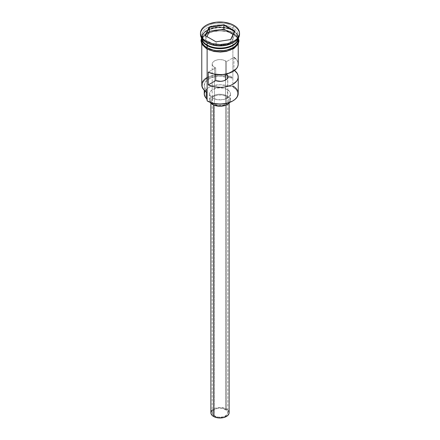 <?xml version="1.0" encoding="UTF-8"?>
<svg xmlns="http://www.w3.org/2000/svg" width="440" height="440" viewBox="0 0 440 440"><rect width="100%" height="100%" fill="white"/><g stroke="black" fill="none" stroke-linecap="round" stroke-linejoin="round"><path stroke-width="0.33" stroke-dasharray="2.2 1.65" d="M238.013 39.76A18.227 10.521 180 0 1 238.2 40.821A18.227 10.521 180 0 1 238.227 41.355A18.227 10.521 180 0 1 226.974 51.073A18.227 10.521 180 0 1 207.114 48.791L203.165 45.381L202.125 43.406L201.773 41.355L202.125 39.298L203.165 37.323L207.114 33.913L213.026 31.631L220 30.828L226.974 31.631L232.887 33.913L232.887 77.489L232.238 77.968A7.81 4.51 180 0 1 227.678 77.418L220.374 76.263L215.347 76.67L210.804 77.974L207.213 80.047L204.952 82.671L204.254 85.575L205.189 88.457L207.075 91.064L207.202 92.422L203.533 89.111L202.587 87.208L202.296 85.245L202.664 83.281L203.681 81.395L207.482 78.128L213.131 75.939L219.802 75.136L226.501 75.851L232.238 77.968L227.678 77.418L227.678 85.921A7.81 4.51 0 0 0 232.238 86.471A17.704 10.219 180 0 1 232.518 86.63L236.357 89.947L237.364 91.867L237.705 93.863L237.364 95.854L236.357 97.774L232.518 101.09A17.704 10.219 0 0 0 232.518 86.63L232.887 85.993L232.887 33.913A18.227 10.521 180 0 1 237.919 39.441M207.075 99.567L207.202 100.925A17.704 10.219 0 0 0 207.482 101.09A17.704 10.219 180 0 1 207.202 100.925A7.81 4.51 0 0 0 207.24 100.496A7.81 4.51 0 0 0 207.114 99.688M214.478 67.287A7.81 4.51 180 0 1 212.19 64.097A7.81 4.51 180 0 1 217.014 59.934A7.81 4.51 180 0 1 225.522 60.913L225.522 74.129L225.522 60.913L222.987 59.934L220 59.587L217.014 59.934L214.478 60.913L212.784 62.376L212.19 64.097L212.784 65.824L214.478 67.287A7.81 4.51 0 0 0 215.694 67.859L208.263 72.149L215.694 67.859L215.694 74.322L215.694 67.859A7.81 4.51 180 0 1 214.478 67.287L214.478 415.927L214.478 67.287M225.522 409.552A7.81 4.51 0 0 0 217.014 408.573A7.81 4.51 0 0 0 212.19 412.736A7.81 4.51 0 0 0 214.478 415.927L218.477 417.164L222.987 416.906L226.496 415.245L227.662 413.617L227.662 411.857L226.496 410.234L222.987 408.573L220 408.232L217.014 408.573L213.505 410.234L212.339 411.857L212.339 413.617L214.478 415.927A7.81 4.51 0 0 0 222.987 416.906A7.81 4.51 0 0 0 227.81 412.736A7.81 4.51 0 0 0 225.522 409.552L225.522 80.042L225.522 409.552M213.554 103.961L213.554 104.962L213.554 103.961L218.224 105.397L223.487 105.1L227.579 103.163L228.938 101.266L229.114 100.238A9.114 5.264 180 0 1 223.487 105.1A9.114 5.264 180 0 1 213.554 103.961A9.114 5.264 180 0 1 210.887 100.238L211.58 102.251L213.554 103.961M226.446 96.52A9.114 5.264 180 0 1 229.114 100.238L228.421 98.225L226.446 96.52L223.487 95.376L220 94.98L216.513 95.376L213.554 96.52L211.58 98.225L210.887 100.238A9.114 5.264 180 0 1 216.513 95.376A9.114 5.264 180 0 1 226.446 96.52L226.446 409.019L226.446 96.52M229.114 412.736A9.114 5.264 0 0 0 226.446 409.019A9.114 5.264 0 0 0 216.513 407.88A9.114 5.264 0 0 0 210.887 412.736M212.636 98.115L212.636 103.158L212.636 98.115L217.971 99.759L223.988 99.418L228.657 97.201L229.62 96.162L230.417 93.863A10.417 6.012 180 0 1 223.988 99.418A10.417 6.012 180 0 1 212.636 98.115A10.417 6.012 180 0 1 209.583 93.863L210.381 96.162L212.636 98.115M227.365 89.612A10.417 6.012 180 0 1 230.417 93.863L229.62 91.559L227.365 89.612L223.988 88.308L220 87.846L216.013 88.308L212.636 89.612L210.381 91.559L209.583 93.863A10.417 6.012 180 0 1 216.013 88.308A10.417 6.012 180 0 1 227.365 89.612L227.365 95.986L227.365 89.612M229.713 102.405A10.417 6.012 0 0 0 230.417 100.238A10.417 6.012 0 0 0 227.365 95.986A10.417 6.012 0 0 0 216.013 94.683A10.417 6.012 0 0 0 209.583 100.238A10.417 6.012 0 0 0 210.287 102.405M207.295 45.073A17.963 10.373 180 0 1 202.197 36.344A17.963 10.373 180 0 1 214.258 27.913A17.963 10.373 180 0 1 232.705 30.404A17.963 10.373 180 0 1 237.963 37.736A17.963 10.373 180 0 1 232.793 45.017M238.145 38.5A18.227 10.521 0 0 0 238.227 37.527A18.227 10.521 0 0 0 232.887 30.085A18.227 10.521 0 0 0 207.114 30.085A18.227 10.521 0 0 0 207.114 44.968M236.924 41.431A17.963 10.373 0 0 0 237.963 37.95A17.963 10.373 0 0 0 232.705 30.619A17.963 10.373 0 0 0 214.258 28.122A17.963 10.373 0 0 0 202.197 36.559A17.963 10.373 0 0 0 207.295 45.287M207.114 45.606A18.227 10.521 180 0 1 207.114 30.723A18.227 10.521 180 0 1 232.887 30.723A18.227 10.521 180 0 1 238.227 38.165A18.227 10.521 180 0 1 238.222 38.39L238.227 38.165M232.887 42.84A18.227 10.521 0 0 0 232.887 27.962L233.811 26.367A19.525 11.275 180 0 1 239.503 33.809A19.525 11.275 0 0 0 233.811 26.367L233.811 25.3L233.811 26.367A19.525 11.275 0 0 0 212.526 23.92A19.525 11.275 0 0 0 200.475 34.337M238.227 93.434A18.227 10.521 0 0 0 232.887 85.993L232.887 77.489A18.227 10.521 0 0 0 227.332 75.3A18.227 10.521 0 0 0 201.773 84.931M207.114 48.791L207.114 49.11L207.114 48.791A18.227 10.521 180 0 1 201.773 41.355L201.801 40.821A18.227 10.521 180 0 1 213.455 31.532A18.227 10.521 180 0 1 232.887 33.913L236.836 37.323L237.875 39.298L238.227 41.355L237.875 43.406L236.836 45.381L232.887 48.791L226.974 51.073L220 51.876L213.026 51.073L207.114 48.791M233.943 57.321L233.943 70.081A18.227 10.521 180 0 1 234.498 70.477L233.943 70.081L227.86 73.596L233.943 70.081L233.943 57.321L226.518 61.611L233.943 57.321A18.227 10.521 0 0 1 238.227 64.097M238.134 39.226A18.227 10.521 0 0 1 238.227 40.288L237.875 38.236L236.836 36.262L235.153 34.441L232.887 32.852L232.887 30.723L232.887 32.852A18.227 10.521 0 0 0 213.026 30.569A18.227 10.521 0 0 0 201.773 40.288L202.125 38.236L203.165 36.262L204.847 34.441L209.875 31.543L213.026 30.569L220 29.766L223.553 29.97L226.974 30.569L232.887 32.852A18.227 10.521 0 0 1 238.068 38.907M237.804 39.342A17.963 10.373 0 0 0 232.705 30.619L232.705 30.619A17.963 10.373 0 0 0 213.125 28.369A17.963 10.373 0 0 0 202.037 37.95A17.963 10.373 0 0 0 203.077 41.431M200.497 33.809A19.525 11.275 180 0 1 212.955 23.821A19.525 11.275 180 0 1 233.811 26.367L232.887 27.962A18.227 10.521 0 0 0 207.114 27.962A18.227 10.521 0 0 0 207.114 42.84A18.227 10.521 180 0 1 201.773 35.398A18.227 10.521 180 0 1 213.026 25.68A18.227 10.521 180 0 1 232.887 27.962L232.887 30.085L232.887 27.962A18.227 10.521 180 0 1 238.227 35.398A18.227 10.521 180 0 1 233.332 42.575M207.02 48.846A18.354 10.599 0 0 0 232.98 48.846A18.354 10.599 0 0 0 232.98 33.858A18.354 10.599 0 0 0 207.02 33.858A18.354 10.599 0 0 0 207.02 48.846L204.738 47.24L203.044 45.408M226.518 73.925L226.518 61.611A7.81 4.51 0 0 0 225.522 60.913A7.81 4.51 180 0 1 226.518 61.611L226.518 73.925M207.02 47.784A18.354 10.599 180 0 1 207.02 32.797A18.354 10.599 180 0 1 232.98 32.797L235.263 34.403L236.957 36.234L238.227 39.028M232.887 30.085A18.227 10.521 0 0 0 213.026 27.803A18.227 10.521 0 0 0 201.773 37.527A18.227 10.521 0 0 0 201.856 38.5M207.207 45.017A17.963 10.373 180 0 1 202.037 37.736A17.963 10.373 180 0 1 213.125 28.155A17.963 10.373 180 0 1 232.705 30.404A17.963 10.373 180 0 1 237.804 39.133M201.773 38.165L201.773 38.385A18.227 10.521 180 0 1 201.773 38.165A18.227 10.521 180 0 1 213.026 28.441A18.227 10.521 180 0 1 232.887 30.723M201.773 39.028L203.044 36.234L204.738 34.403L209.803 31.477L212.977 30.498L220 29.695L223.581 29.898L227.024 30.498L232.98 32.797M209.803 50.166L212.977 51.145M227.024 51.145L230.197 50.166M235.263 47.24L236.957 45.408M238.354 41.355L238.002 39.287L236.957 37.296L235.263 35.464L232.98 33.858L227.024 31.559L220 30.756L212.977 31.559L207.02 33.858L204.738 35.464L203.044 37.296L201.999 39.287L201.647 41.355M238.2 40.821L238.227 44.033M201.773 44.033L201.773 41.355A18.227 10.521 180 0 1 201.801 40.821M207.24 100.496L207.24 91.993A7.81 4.51 180 0 0 206.25 89.793L206.25 91.839L206.25 89.793A15.752 9.097 180 0 1 204.248 85.36A15.752 9.097 180 0 1 227.678 77.418L227.678 85.921L231.055 86.488L232.238 86.471L232.887 85.993L232.518 86.63A17.704 10.219 0 0 0 232.238 86.471L232.887 85.993M207.114 77.489A18.227 10.521 180 0 1 227.332 75.3A18.227 10.521 180 0 1 232.887 77.489L232.238 77.968A17.704 10.219 0 0 0 227.716 76.159A17.704 10.219 0 0 0 205.689 79.338A17.704 10.219 0 0 0 207.202 92.422L207.202 92.422A7.81 4.51 180 0 0 207.24 91.993M204.952 91.174L207.213 88.55L208.863 87.428L212.982 85.718L220.374 84.772L227.678 85.921A15.752 9.097 0 0 0 204.248 93.863M238.04 62.601L237.254 60.704L235.873 58.927M210.381 102.542L209.583 100.238L210.381 97.939L211.343 96.899L216.013 94.683L220 94.226L223.988 94.683L228.657 96.899L229.62 97.939L230.417 100.238L229.62 102.542M211.58 410.724L214.94 408.364L220 407.479L225.06 408.364L228.421 410.724M216.112 45.909L230.632 43.665L230.632 39.622L216.112 41.871L216.112 45.909L216.112 41.871L205.48 35.733L205.48 39.771L216.112 45.909L230.632 43.665L234.52 35.277L233.041 34.425L234.52 35.277L234.52 31.24L234.52 35.277L230.632 43.665L230.632 39.622L216.112 41.871L205.189 35.563L205.48 35.733L205.48 39.771L216.112 45.909M206.96 36.586L205.48 39.771L206.96 36.586M212.19 64.097L212.19 412.736M229.114 100.238L229.114 103.147M230.417 93.863L230.417 100.238M207.246 44.952C203.825 42.906 202.087 40.496 202.037 37.736L202.037 37.95C201.08 29.299 222.453 24.057 232.755 30.734C236.176 32.785 237.914 35.189 237.963 37.95L237.963 37.736C238.92 46.387 217.547 51.634 207.246 44.952M238.227 35.398L238.227 37.527M201.57 38.06L203.434 35.272L211.073 30.877L220.176 29.574L228.591 30.778L233.305 32.764L238.431 38.06M201.773 35.398L201.773 37.527M206.19 42.306L207.114 42.84M204.248 90.228L204.248 85.36M209.583 93.863L209.583 100.238M210.887 100.238L210.887 103.147M227.81 76.852L227.81 412.736"/><path stroke-width="0.66" d="M232.887 85.993A18.227 10.521 180 0 1 232.887 100.876A18.227 10.521 180 0 1 207.114 100.876L207.482 101.09A17.704 10.219 0 0 0 232.518 101.09L226.776 103.307L220 104.082L213.224 103.307L207.114 100.876A18.227 10.521 0 0 0 226.974 103.158A18.227 10.521 0 0 0 238.227 93.434L238.227 76.852A18.227 10.521 180 0 1 227.689 86.394A18.227 10.521 180 0 1 208.263 84.904L208.263 72.149A18.227 10.521 0 0 0 227.689 73.639A18.227 10.521 0 0 0 238.227 64.097L238.227 44.033M207.482 101.09L207.114 100.876L207.114 49.11L207.114 100.876M225.522 74.129L225.522 80.042L227.056 78.788L227.772 77.308L227.585 75.774L226.518 73.925L226.518 74.366L227.86 73.596L226.518 74.366A7.81 4.51 180 0 1 227.81 76.852A7.81 4.51 180 0 1 223.702 80.828A7.81 4.51 180 0 1 215.694 80.614L220.787 81.34L223.35 80.927L225.522 80.042L225.522 74.129M213.554 104.962L213.554 416.46A9.114 5.264 0 0 0 223.487 417.599A9.114 5.264 0 0 0 229.114 412.736L228.938 413.765L227.579 415.663L223.487 417.599L218.224 417.901L213.554 416.46L213.554 104.962M212.636 103.158L212.636 104.489A10.417 6.012 0 0 0 229.713 102.405L228.657 103.582L225.786 105.237L220 106.249L214.214 105.237L212.636 104.489L212.636 103.158M203.077 41.431A17.963 10.373 0 0 0 207.295 45.287L207.295 45.073A17.963 10.373 180 0 0 232.793 45.017A17.963 10.373 180 0 1 207.295 45.073L207.114 47.729A18.227 10.521 0 0 0 226.974 50.012A18.227 10.521 0 0 0 238.227 40.288L237.875 42.345L236.836 44.313L235.153 46.134L232.887 47.729L226.974 50.012L223.553 50.611L216.447 50.611L213.026 50.012L207.114 47.729L207.114 45.606A18.227 10.521 180 0 1 201.779 38.39M200.475 33.275L200.475 34.337A19.525 11.275 0 0 0 206.19 42.306L206.19 41.245A19.525 11.275 180 0 1 200.475 33.275A19.525 11.275 180 0 1 212.526 22.858A19.525 11.275 180 0 1 233.811 25.3L230.846 23.898L223.812 22.215L216.189 22.215L209.154 23.898L206.19 25.3L203.764 27.011L201.96 28.958L200.849 31.075L200.475 33.275L200.849 35.475L201.96 37.587L203.764 39.54L206.19 41.245L212.526 43.692L220 44.55L227.475 43.692L233.811 41.245L236.236 39.54L238.04 37.587L239.151 35.475L239.525 33.275L239.151 31.075L238.04 28.958L236.236 27.011L233.811 25.3A19.525 11.275 180 0 1 239.525 33.275A19.525 11.275 180 0 1 227.475 43.692A19.525 11.275 180 0 1 206.19 41.245L206.19 42.306L207.114 42.84A18.227 10.521 0 0 0 232.887 42.84L233.811 42.306A19.525 11.275 180 0 1 206.19 42.306A19.525 11.275 0 0 0 227.475 44.754A19.525 11.275 0 0 0 239.525 34.337A19.525 11.275 0 0 0 239.503 33.809A19.525 11.275 180 0 1 233.811 42.306M237.919 39.441A18.227 10.521 180 0 1 238.013 39.76M238.04 62.601L238.211 64.548L237.754 66.484L236.687 68.332L232.887 71.538L230.285 72.787L224.131 74.349L220.781 74.613L214.121 74.058L208.263 72.149L208.263 84.904L215.694 80.614L208.263 84.904L214.121 86.812L220.781 87.368L224.131 87.104L230.285 85.542L232.887 84.293L236.687 81.087L237.754 79.239L238.211 77.308L238.04 75.356L237.254 73.463L234.498 70.477A18.227 10.521 180 0 1 238.227 76.852M238.222 38.39A18.227 10.521 180 0 1 226.793 47.927A18.227 10.521 180 0 1 207.114 45.606L207.295 45.287A17.963 10.373 0 0 0 236.924 41.431M238.134 39.226A18.227 10.521 0 0 0 238.068 38.907M233.332 42.575A18.227 10.521 180 0 1 207.114 42.84L207.114 44.968A18.227 10.521 0 0 0 226.188 47.421A18.227 10.521 0 0 0 238.145 38.5A18.227 10.521 0 0 1 226.188 47.421A18.227 10.521 0 0 1 207.114 44.968L207.114 42.84L206.19 42.306A19.525 11.275 180 0 1 200.497 33.809M237.963 38.11A18.354 10.599 180 0 1 228.74 49.61A18.354 10.599 180 0 1 207.02 47.784A0.649 0.374 120 0 0 206.696 48.879A0.649 0.374 -60 0 1 207.02 47.784L204.738 46.178L203.044 44.346L201.999 42.356L201.773 39.028M209.803 50.166L207.02 48.846A0.649 0.374 -60 0 1 206.696 48.879L213.879 51.475L220.369 52.069L226.38 51.425L233.783 48.593L238.112 44.259L239.003 41.008L238.431 38.06M223.971 24.723L234.812 30.982L230.841 39.534L216.029 41.822L205.189 35.563L209.16 27.016L223.971 24.723L209.16 27.016L205.189 35.563L216.029 41.822L230.841 39.534L234.812 30.982L223.971 24.723L223.889 29.145L209.369 31.389L206.96 36.586L209.369 31.389L209.369 27.352L209.369 31.389L223.889 29.145L223.889 25.102L234.52 31.24L230.659 39.562L234.812 30.982L234.52 31.24L223.889 25.102L223.971 24.723M201.856 38.5A18.227 10.521 0 0 0 207.114 44.968M201.773 40.288A18.227 10.521 0 0 0 207.114 47.729L204.847 46.134L203.165 44.313L202.125 42.345L201.773 38.165M238.227 39.028L238.002 42.356L236.957 44.346L235.263 46.178L232.98 47.784L227.024 50.078L223.581 50.683L216.42 50.683L212.977 50.078L207.02 47.784M212.977 51.145L220 51.948L227.024 51.145M230.197 50.166L235.263 47.24M236.957 45.408L238.002 43.417L238.354 41.355M201.647 41.355L201.999 43.417L203.044 45.408M201.773 44.033L201.773 84.931A18.227 10.521 0 0 0 207.114 92.373A18.227 10.521 180 0 1 207.114 77.489M204.248 90.228L204.248 93.863A15.752 9.097 0 0 0 206.25 98.296L207.114 99.688A7.81 4.51 0 0 0 206.25 98.296L206.25 91.839L206.25 98.296L205.189 96.96L204.254 94.078L205.068 90.965M207.295 45.287A17.963 10.373 0 0 0 233.415 44.847M236.924 34.26A18.227 10.521 180 0 1 230.032 46.948A18.227 10.521 180 0 1 207.114 45.606M235.873 58.927L233.943 57.321M215.694 74.322L215.694 80.614L215.694 74.322M210.287 102.405A10.417 6.012 0 0 0 212.636 104.489L210.287 102.405M210.887 103.147L210.887 412.736A9.114 5.264 0 0 0 213.554 416.46L212.421 415.663L211.063 413.765L210.887 412.736L211.58 410.724M228.421 410.724L229.114 412.736L229.114 103.147M205.48 35.733L209.369 27.352L223.889 25.102L209.369 27.352L209.16 27.016L209.369 27.352L205.48 35.733M233.041 34.425L223.889 29.145L233.041 34.425M232.887 100.876L232.518 101.09M238.227 38.165L238.227 40.288M239.525 33.275L239.525 34.337M201.57 38.06L200.992 40.706L201.839 44.16L206.696 48.879"/></g></svg>
